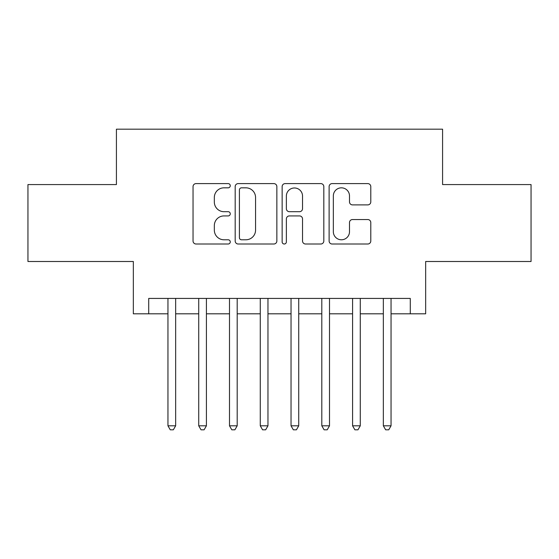 <?xml version="1.0" encoding="UTF-8"?>
<svg xmlns="http://www.w3.org/2000/svg" width="559" height="559" viewBox="0 0 559 559"><rect width="100%" height="100%" fill="white"/><g stroke="black" fill="none" stroke-linecap="round" stroke-linejoin="round"><path stroke-width="0.84" d="M230.266 185.714A2.117 2.117 0 0 0 228.156 183.604L196.062 183.604A3.019 3.019 0 0 0 193.044 186.622L193.044 240.985A3.019 3.019 0 0 0 196.062 244.01L228.156 244.01A2.117 2.117 0 0 0 230.266 241.893A2.117 2.117 0 0 0 228.156 239.783L223.998 239.783A9.664 9.664 0 0 1 214.335 230.112L214.335 225.584A9.664 9.664 0 0 1 223.998 215.921L228.156 215.921A2.117 2.117 0 0 0 230.266 213.804A2.117 2.117 0 0 0 228.156 211.693L223.998 211.693A9.664 9.664 0 0 1 214.335 202.023L214.335 197.495A9.664 9.664 0 0 1 223.998 187.831L228.156 187.831A2.117 2.117 0 0 0 230.266 185.714M367.766 204.894A3.019 3.019 0 0 0 370.792 201.876L370.792 186.622A3.019 3.019 0 0 0 367.766 183.604L332.13 183.604A3.019 3.019 0 0 0 329.111 186.622L329.111 240.985A3.019 3.019 0 0 0 332.13 244.01L367.766 244.01A3.019 3.019 0 0 0 370.792 240.985L370.792 222.566A3.019 3.019 0 0 0 367.766 219.54L352.519 219.54A3.019 3.019 0 0 0 349.494 222.566L349.494 231.699A8.078 8.078 0 0 1 341.416 239.783A8.078 8.078 0 0 1 333.339 231.699L333.339 195.909A8.078 8.078 0 0 1 341.416 187.831A8.078 8.078 0 0 1 349.494 195.909L349.494 201.876A3.019 3.019 0 0 0 352.519 204.894L367.766 204.894M148.722 313.809L148.722 298.422L410.278 298.422L410.278 313.809L425.658 313.809L425.658 261.5L531.05 261.5L531.05 184.575L442.581 184.575L442.581 129.185L116.419 129.185L116.419 184.575L27.95 184.575L27.95 261.5L133.342 261.5L133.342 313.809L167.959 313.809M276.859 186.622A3.019 3.019 0 0 0 273.84 183.604L238.197 183.604A3.019 3.019 0 0 0 235.178 186.622L235.178 240.985A3.019 3.019 0 0 0 238.197 244.01L273.84 244.01A3.019 3.019 0 0 0 276.859 240.985L276.859 186.622M285.16 183.604L320.803 183.604A3.019 3.019 0 0 1 323.822 186.622L323.822 240.985A3.019 3.019 0 0 1 320.803 244.01L305.549 244.01A3.019 3.019 0 0 1 302.531 240.985L302.531 218.939A3.019 3.019 0 0 0 299.512 215.921L289.394 215.921A3.019 3.019 0 0 0 286.369 218.939L286.369 241.893A2.117 2.117 0 0 1 284.258 244.01A2.117 2.117 0 0 1 282.141 241.893L282.141 186.622A3.019 3.019 0 0 1 285.16 183.604M175.652 313.809L198.724 313.809M206.418 313.809L229.497 313.809M237.191 313.809L260.27 313.809M267.964 313.809L291.036 313.809M298.73 313.809L321.809 313.809M329.503 313.809L352.582 313.809M360.276 313.809L383.348 313.809M391.041 313.809L410.278 313.809M241.516 187.831A2.117 2.117 0 0 0 239.406 189.941L239.406 237.666A2.117 2.117 0 0 0 241.516 239.783L245.897 239.783A9.664 9.664 0 0 0 255.561 230.112L255.561 197.495A9.664 9.664 0 0 0 245.897 187.831L241.516 187.831M302.531 196.062A8.078 8.078 0 0 0 294.453 187.978A8.078 8.078 0 0 0 286.369 196.062L286.369 208.668A3.019 3.019 0 0 0 289.394 211.693L299.512 211.693A3.019 3.019 0 0 0 302.531 208.668L302.531 196.062M175.652 298.422L175.652 425.811L167.959 425.811L167.959 298.422M175.652 425.811L173.339 429.815L170.264 429.815L167.959 425.811M206.418 298.422L206.418 425.811L198.724 425.811L198.724 298.422M206.418 425.811L204.112 429.815L201.037 429.815L198.724 425.811M237.191 298.422L237.191 425.811L229.497 425.811L229.497 298.422M237.191 425.811L234.885 429.815L231.803 429.815L229.497 425.811M267.964 298.422L267.964 425.811L260.27 425.811L260.27 298.422M267.964 425.811L265.651 429.815L262.576 429.815L260.27 425.811M298.73 298.422L298.73 425.811L291.036 425.811L291.036 298.422M298.73 425.811L296.424 429.815L293.349 429.815L291.036 425.811M329.503 298.422L329.503 425.811L321.809 425.811L321.809 298.422M329.503 425.811L327.197 429.815L324.115 429.815L321.809 425.811M360.276 298.422L360.276 425.811L352.582 425.811L352.582 298.422M360.276 425.811L357.963 429.815L354.888 429.815L352.582 425.811M391.041 298.422L391.041 425.811L383.348 425.811L383.348 298.422M391.041 425.811L388.736 429.815L385.661 429.815L383.348 425.811"/></g></svg>
